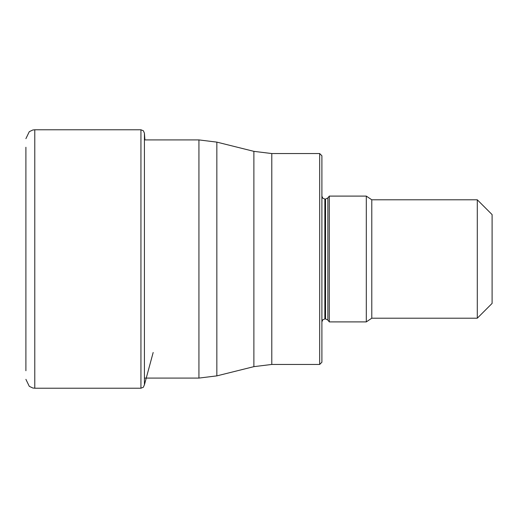 <?xml version="1.0" encoding="UTF-8"?>
<svg xmlns="http://www.w3.org/2000/svg" width="518" height="518" viewBox="0 0 518 518"><rect width="100%" height="100%" fill="white"/><g stroke="black" fill="none" stroke-linecap="round" stroke-linejoin="round"><path stroke-width="0.78" d="M25.9 370.746L25.9 147.254M319.677 153.548L321.898 155.769L321.898 362.231L319.677 364.452L271.788 364.452L271.788 153.548L319.677 153.548L319.677 364.452M327.875 320.079L329.299 321.898L329.299 196.102L327.875 197.921L327.875 320.079L325.544 318.939L325.544 199.061L327.875 197.921M329.299 196.102L366.297 196.102L366.297 321.898L329.299 321.898M477.298 259L477.298 318.201L371.788 318.201L371.788 199.799L477.298 199.799L477.298 259M477.298 199.799L492.1 214.601L492.1 303.399L477.298 318.201M140.941 388.222L143.35 387.25L144.418 384.829L144.418 133.171L143.389 130.782L140.941 129.778L140.941 388.222L34.777 388.222L34.777 129.778L32.776 130.005L29.28 131.682L25.9 138.656M271.788 153.548L253.885 151.353L253.885 366.647L271.788 364.452M253.885 366.647L216.841 375.88L216.841 142.12L198.938 139.918L198.938 378.082L144.418 378.082M321.898 321.898L322.785 319.794L324.857 318.939L324.857 199.061L322.785 198.206L321.898 196.102M34.777 388.222L32.776 387.995L29.28 386.318L25.9 379.344M153.173 352.473L144.418 384.829M140.941 129.778L34.777 129.778M144.418 133.171L144.911 139.918M253.885 151.353L216.841 142.12M216.841 375.88L198.938 378.082M198.938 139.918L144.418 139.918M324.857 199.061L325.544 199.061M324.857 318.939L325.544 318.939M371.788 318.201L366.297 321.898M366.297 196.102L371.788 199.799"/></g></svg>
